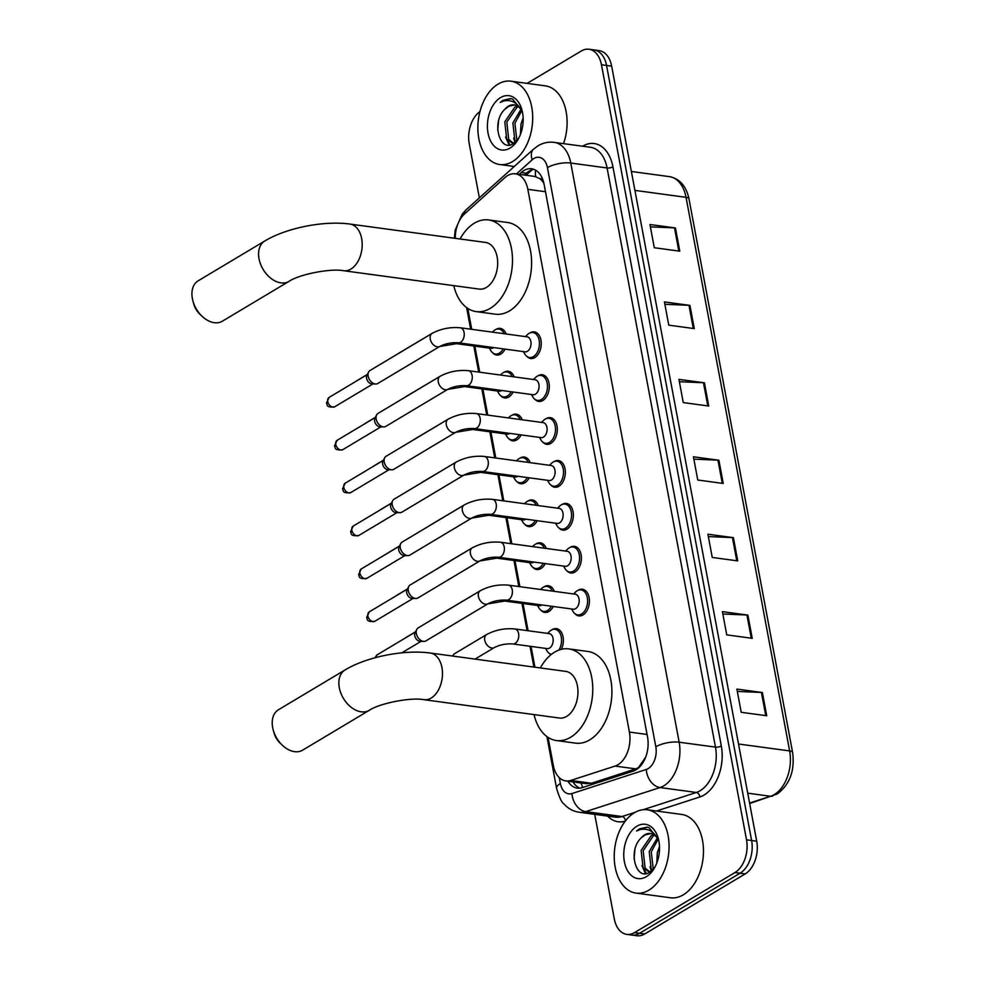 <?xml version="1.0" encoding="UTF-8"?>
<svg xmlns="http://www.w3.org/2000/svg" width="985" height="985" viewBox="0 0 985 985"><rect width="100%" height="100%" fill="white"/><g stroke="black" fill="none" stroke-linecap="round" stroke-linejoin="round"><path stroke-width="1.48" d="M550.972 654.717A13.458 8.668 97.7 0 1 548.891 653.092M552.056 629.735A13.458 8.668 97.7 0 1 552.302 629.587A13.458 8.668 97.7 0 1 556.427 628.639A13.458 8.668 97.7 0 1 561.315 649.324M553.262 606.489A13.458 8.668 97.7 0 1 548.904 611.463A13.458 8.668 97.7 0 1 544.779 612.411A13.458 8.668 97.7 0 1 540.863 610.195M544.028 586.838A13.458 8.668 97.7 0 1 544.274 586.691A13.458 8.668 97.7 0 1 548.399 585.743A13.458 8.668 97.7 0 1 554.321 591.357M545.234 563.592A13.458 8.668 97.7 0 1 540.876 568.567A13.458 8.668 97.7 0 1 536.751 569.515A13.458 8.668 97.7 0 1 532.836 567.298M536 543.942A13.458 8.668 97.7 0 1 536.246 543.794A13.458 8.668 97.7 0 1 540.371 542.846A13.458 8.668 97.7 0 1 546.293 548.473M537.207 520.696A13.458 8.668 97.7 0 1 532.848 525.67A13.458 8.668 97.7 0 1 528.723 526.618A13.458 8.668 97.7 0 1 524.808 524.402M527.985 501.045A13.458 8.668 97.7 0 1 528.219 500.897A13.458 8.668 97.7 0 1 532.343 499.961A13.458 8.668 97.7 0 1 538.266 505.576M529.179 477.811A13.458 8.668 97.7 0 1 524.833 482.785A13.458 8.668 97.7 0 1 520.708 483.721A13.458 8.668 97.7 0 1 516.78 481.505M519.957 458.148A13.458 8.668 97.7 0 1 520.191 458A13.458 8.668 97.7 0 1 524.315 457.065A13.458 8.668 97.7 0 1 530.238 462.679M521.151 434.914A13.458 8.668 97.7 0 1 516.805 439.889A13.458 8.668 97.7 0 1 512.68 440.824A13.458 8.668 97.7 0 1 508.752 438.62M511.929 415.251A13.458 8.668 97.7 0 1 512.163 415.104A13.458 8.668 97.7 0 1 516.288 414.168A13.458 8.668 97.7 0 1 522.21 419.782M513.123 392.018A13.458 8.668 97.7 0 1 508.777 396.992A13.458 8.668 97.7 0 1 504.652 397.928A13.458 8.668 97.7 0 1 500.725 395.724M503.901 372.367A13.458 8.668 97.7 0 1 504.135 372.207A13.458 8.668 97.7 0 1 508.26 371.271A13.458 8.668 97.7 0 1 514.182 376.886M505.096 349.121A13.458 8.668 97.7 0 1 500.749 354.095A13.458 8.668 97.7 0 1 496.625 355.031A13.458 8.668 97.7 0 1 492.697 352.827M495.874 329.47A13.458 8.668 97.7 0 1 496.108 329.322A13.458 8.668 97.7 0 1 500.232 328.374A13.458 8.668 97.7 0 1 506.155 333.989M529.93 332.955A13.458 8.668 97.7 0 1 530.164 332.807A13.458 8.668 97.7 0 1 534.289 331.859A13.458 8.668 97.7 0 1 541.258 343.186A13.458 8.668 97.7 0 1 534.806 357.58A13.458 8.668 97.7 0 1 530.681 358.528A13.458 8.668 97.7 0 1 526.766 356.311M537.958 375.851A13.458 8.668 97.7 0 1 538.192 375.704A13.458 8.668 97.7 0 1 542.316 374.756A13.458 8.668 97.7 0 1 549.285 386.083A13.458 8.668 97.7 0 1 542.833 400.476A13.458 8.668 97.7 0 1 538.709 401.424A13.458 8.668 97.7 0 1 534.793 399.208M562.041 504.542A13.458 8.668 97.7 0 1 562.275 504.382A13.458 8.668 97.7 0 1 566.4 503.446A13.458 8.668 97.7 0 1 573.369 514.773A13.458 8.668 97.7 0 1 566.917 529.167A13.458 8.668 97.7 0 1 562.792 530.102A13.458 8.668 97.7 0 1 558.864 527.898M578.096 590.323A13.458 8.668 97.7 0 1 578.33 590.175A13.458 8.668 97.7 0 1 582.455 589.239A13.458 8.668 97.7 0 1 589.424 600.567A13.458 8.668 97.7 0 1 582.972 614.96A13.458 8.668 97.7 0 1 578.848 615.896A13.458 8.668 97.7 0 1 574.92 613.68M570.069 547.426A13.458 8.668 97.7 0 1 570.303 547.278A13.458 8.668 97.7 0 1 574.427 546.343A13.458 8.668 97.7 0 1 581.396 557.67A13.458 8.668 97.7 0 1 574.944 572.063A13.458 8.668 97.7 0 1 570.82 572.999A13.458 8.668 97.7 0 1 566.892 570.795M554.013 461.645A13.458 8.668 97.7 0 1 554.247 461.497A13.458 8.668 97.7 0 1 558.372 460.549A13.458 8.668 97.7 0 1 565.341 471.877A13.458 8.668 97.7 0 1 558.889 486.27A13.458 8.668 97.7 0 1 554.764 487.206A13.458 8.668 97.7 0 1 550.837 485.002M545.986 418.748A13.458 8.668 97.7 0 1 546.219 418.6A13.458 8.668 97.7 0 1 550.344 417.652A13.458 8.668 97.7 0 1 557.313 428.98A13.458 8.668 97.7 0 1 550.861 443.373A13.458 8.668 97.7 0 1 546.737 444.321A13.458 8.668 97.7 0 1 542.821 442.105M548.066 737.383L553.311 765.407A25.228 16.252 -82.3 0 0 565.796 780.92L586.161 783.678L591.419 783.26L635.781 768.879L638.477 767.574L645.729 757.046M565.796 780.92A25.228 16.252 -82.3 0 0 570.709 780.452L615.071 766.071A25.228 16.252 -82.3 0 0 617.89 764.779A25.228 16.252 -82.3 0 0 629.403 732.064L527.837 189.329A25.228 16.252 -82.3 0 0 515.352 173.816A25.228 16.252 -82.3 0 0 504.936 177.583L464.661 213.794A25.228 16.252 -82.3 0 0 455.242 238.333M543.314 181.092A8.409 5.418 -82.3 0 0 539.694 178.593L534.843 176.45L515.352 173.816M539.694 178.593A25.228 16.252 97.7 0 1 543.917 183.469M467.789 308.428L471.704 329.322M474.856 346.154L479.732 372.219M482.884 389.038L487.76 415.116M490.912 431.935L495.787 458.013M498.939 474.832L503.815 500.909M506.967 517.728L511.843 543.794M514.983 560.625L519.871 586.691M523.01 603.522L528.108 630.745M531.038 646.419L534.929 667.202M567.914 781.203A25.228 16.252 -82.3 0 0 577.284 788.123A25.228 16.252 -82.3 0 0 582.197 787.643L633.207 771.12A25.228 16.252 -82.3 0 0 636.027 769.827A25.228 16.252 -82.3 0 0 647.551 737.112L544.089 184.281A25.228 16.252 -82.3 0 0 531.604 168.78A25.228 16.252 -82.3 0 0 521.176 172.547L519.193 174.333M527.11 83.38L581.248 51.023A25.228 16.252 97.7 0 1 588.993 49.25A25.228 16.252 97.7 0 1 601.466 64.764L746.519 839.811A25.228 16.252 97.7 0 1 734.995 872.525L634.5 932.598A25.228 16.252 97.7 0 1 626.768 934.371A25.228 16.252 97.7 0 1 614.283 918.857L594.731 814.361M479.363 197.886L469.242 143.798A25.228 16.252 97.7 0 1 479.954 111.613M588.993 49.25L599.188 50.629A25.228 16.252 97.7 0 1 611.66 66.143L756.714 841.202A25.228 16.252 97.7 0 1 745.189 873.917L644.695 933.977L639.597 933.288A25.228 16.252 97.7 0 1 631.865 935.061A25.228 16.252 97.7 0 0 639.597 933.288L740.092 873.215L639.597 933.288L634.5 932.598M756.714 841.202L751.617 840.5A25.228 16.252 97.7 0 1 740.092 873.215A25.228 16.252 97.7 0 0 751.617 840.5L606.563 65.453L751.617 840.5L746.519 839.811M594.09 49.94A25.228 16.252 97.7 0 1 606.563 65.453A25.228 16.252 97.7 0 0 594.09 49.94M524.291 175.022L526.285 173.237A25.228 16.252 97.7 0 1 534.116 169.432M579.869 788.148A25.228 16.252 97.7 0 1 573.024 781.905M650.383 226.87L674.479 227.88A6.723 2.352 -10.6 0 1 675.439 227.954L649.94 224.506L654.286 247.727L679.785 251.187L675.439 227.954M664.875 304.291L688.971 305.301A6.723 2.352 -10.6 0 1 689.919 305.387L664.432 301.927L668.778 325.161L694.277 328.608L689.919 305.387M679.367 381.724L703.462 382.734A6.723 2.352 -10.6 0 1 704.41 382.808L678.924 379.36L683.27 402.582L708.757 406.042L704.41 382.808M737.322 691.433L761.43 692.443A6.723 2.352 -10.6 0 1 762.378 692.529L736.879 689.069L741.225 712.303L766.724 715.75L762.378 692.529M722.83 614L746.938 615.009A6.723 2.352 -10.6 0 1 747.886 615.096L722.399 611.648L726.745 634.869L752.232 638.329L747.886 615.096M708.35 536.579L732.446 537.588A6.723 2.352 -10.6 0 1 733.394 537.662L707.907 534.215L712.254 557.448L737.74 560.896L733.394 537.662M693.859 459.145L717.954 460.155A6.723 2.352 -10.6 0 1 718.902 460.241L693.415 456.781L697.762 480.015L723.249 483.463L718.902 460.241M644.695 933.977A25.228 16.252 97.7 0 1 636.963 935.75L626.768 934.371M634.389 812.736A42.035 27.075 97.7 0 1 647.28 809.781A42.035 27.075 97.7 0 1 669.049 845.179A42.035 27.075 97.7 0 1 648.881 890.157A42.035 27.075 97.7 0 1 635.99 893.1A42.035 27.075 97.7 0 1 614.234 857.713A42.035 27.075 97.7 0 1 634.389 812.736M647.28 809.781L681.694 814.447A42.035 27.075 97.7 0 1 703.462 849.846A42.035 27.075 97.7 0 1 683.294 894.823A42.035 27.075 97.7 0 1 670.403 897.766L635.99 893.1M654.705 835.292L653.227 835.957L643.168 850.72L645.089 868.031L649.509 871.602M653.818 834.664L651.208 835.686L641.136 850.437L643.07 867.76L648.487 871.553L650.839 871.429M658.042 839.442L651.257 851.816L653.252 869.213M657.254 838.112L649.238 851.533L651.159 868.856L652.255 870.247M659.076 854.241L658.842 855.645M659.482 846.607L657.327 852.641L656.798 863.032M651.036 833.556L645.138 834.861L641.173 837.915C627.162 850.966 636.322 881.403 649.497 872.304L655.111 866.763M641.173 837.915A18.998 12.239 97.7 0 1 644.732 834.812A18.998 12.239 97.7 0 1 650.568 833.482A18.998 12.239 97.7 0 1 658.46 840.316L658.879 841.128M646.357 876.687A27.408 17.656 97.7 0 1 624.391 861.752A27.408 17.656 97.7 0 1 636.913 826.206A27.408 17.656 97.7 0 1 658.362 838.789A27.408 17.656 97.7 0 1 654.385 868.093A27.408 17.656 97.7 0 1 646.357 876.687M658.608 839.836L648.992 827.646L646.96 827.154L639.363 828.89L636.569 830.995L640.016 829.616C647.97 827.88 654.114 831.451 658.46 840.316M650.001 866.701L651.393 870.999M641.912 865.606L645.446 873.572M643.796 868.733L646.283 873.473M634.894 849.673L634.094 858.797M647.354 827.215L639.585 828.927L636.569 830.995M278.423 709.779A23.541 16.019 59.1 0 0 272.66 727.558A23.541 16.019 59.1 0 0 273.251 730.094A23.541 16.019 59.1 0 0 282.227 745.128A23.541 16.019 59.1 0 0 302.58 750.188L369.227 710.345A23.541 16.019 -120.9 0 1 339.308 687.727A23.541 16.019 -120.9 0 1 345.07 669.935L278.423 709.779M369.227 710.345C379.237 703.413 410.696 697.084 423.956 699.682L559.455 718.04A23.541 15.169 -82.3 0 0 566.67 716.39A23.541 15.169 -82.3 0 0 577.961 691.211A23.541 15.169 -82.3 0 0 565.772 671.388L430.285 653.03C404.207 649.435 367.073 656.699 345.07 669.935M540.371 667.941A46.246 29.784 97.7 0 1 554.641 652.132A46.246 29.784 97.7 0 1 568.825 648.893A46.246 29.784 97.7 0 1 592.761 687.825A46.246 29.784 97.7 0 1 570.586 737.297A46.246 29.784 97.7 0 1 556.402 740.535A46.246 29.784 97.7 0 1 534.042 714.605M568.825 648.893L587.946 651.479A46.246 29.784 97.7 0 1 611.882 690.411A46.246 29.784 97.7 0 1 589.707 739.895A46.246 29.784 97.7 0 1 575.523 743.133L556.402 740.535M282.227 745.128L279.9 742.875A15.132 10.293 -120.9 0 1 274.125 733.222L273.251 730.094M198.145 280.824A23.541 16.019 59.1 0 0 192.383 298.615A23.541 16.019 59.1 0 0 192.974 301.139A23.541 16.019 59.1 0 0 201.962 316.173A23.541 16.019 59.1 0 0 222.302 321.233L288.95 281.402A23.541 16.019 -120.9 0 1 259.03 258.772A23.541 16.019 -120.9 0 1 264.793 240.98L198.145 280.824M288.95 281.402C298.96 274.458 330.418 268.129 343.679 270.727L479.178 289.085A23.541 15.169 -82.3 0 0 486.393 287.448A23.541 15.169 -82.3 0 0 497.684 262.256A23.541 15.169 -82.3 0 0 485.494 242.433L350.007 224.075C323.93 220.492 286.795 227.744 264.793 240.98M460.094 238.986A46.246 29.784 97.7 0 1 474.364 223.176A46.246 29.784 97.7 0 1 488.548 219.938A46.246 29.784 97.7 0 1 512.483 258.87A46.246 29.784 97.7 0 1 490.308 308.342A46.246 29.784 97.7 0 1 476.124 311.592A46.246 29.784 97.7 0 1 453.777 285.65M488.548 219.938L507.669 222.524A46.246 29.784 97.7 0 1 531.604 261.468A46.246 29.784 97.7 0 1 509.43 310.94A46.246 29.784 97.7 0 1 495.246 314.178L476.124 311.592M201.962 316.173L199.623 313.932A15.132 10.293 -120.9 0 1 193.848 304.267L192.974 301.139M480.274 590.754C489.016 586.112 498.422 584.24 508.494 585.152L575.289 594.201A7.572 4.876 97.7 0 1 579.205 600.579A7.572 4.876 97.7 0 1 575.585 608.668A7.572 4.876 97.7 0 1 573.258 609.198L506.462 600.148C499.789 599.742 493.645 600.948 488.043 603.743A7.572 5.147 -120.9 0 1 478.427 596.467A7.572 5.147 -120.9 0 1 478.353 596.036A7.572 5.147 -120.9 0 1 480.274 590.754L418.182 627.876A7.572 5.147 -120.9 0 0 416.778 629.403A7.572 5.147 -120.9 0 0 416.323 633.589A7.572 5.147 -120.9 0 0 423.365 641.333A7.572 5.147 -120.9 0 0 423.932 641.383A7.572 5.147 -120.9 0 0 425.951 640.866L488.043 603.743M573.578 593.967L575.597 592.01A12.608 8.126 97.7 0 1 577.198 590.778A12.608 8.126 97.7 0 1 581.064 589.892A12.608 8.126 97.7 0 1 587.602 600.518A12.608 8.126 97.7 0 1 581.544 614.012A12.608 8.126 97.7 0 1 577.678 614.886A12.608 8.126 97.7 0 1 572.975 611.389L571.546 608.964M420.657 641.309A5.467 3.718 -120.9 0 1 420.238 641.333A5.467 3.718 -120.9 0 1 419.832 641.297A5.467 3.718 -120.9 0 1 414.747 635.707A5.467 3.718 -120.9 0 1 415.067 632.678L416.778 629.403M472.246 547.857C480.988 543.215 490.395 541.344 500.466 542.255L567.262 551.304A7.572 4.876 97.7 0 1 571.177 557.682A7.572 4.876 97.7 0 1 567.557 565.772A7.572 4.876 97.7 0 1 565.23 566.301L498.435 557.251C491.761 556.857 485.617 558.052 480.015 560.847A7.572 5.147 -120.9 0 1 470.399 553.582A7.572 5.147 -120.9 0 1 470.325 553.139A7.572 5.147 -120.9 0 1 472.246 547.857L410.154 584.979A7.572 5.147 -120.9 0 0 408.75 586.506A7.572 5.147 -120.9 0 0 408.295 590.692A7.572 5.147 -120.9 0 0 415.338 598.437A7.572 5.147 -120.9 0 0 415.904 598.486A7.572 5.147 -120.9 0 0 417.923 597.969L480.015 560.847M565.55 551.071L567.569 549.125A12.608 8.126 97.7 0 1 569.17 547.882A12.608 8.126 97.7 0 1 573.036 546.995A12.608 8.126 97.7 0 1 579.574 557.621A12.608 8.126 97.7 0 1 573.516 571.115A12.608 8.126 97.7 0 1 569.65 572.002A12.608 8.126 97.7 0 1 564.947 568.505L563.519 566.079M412.629 598.412A5.467 3.718 -120.9 0 1 412.21 598.437A5.467 3.718 -120.9 0 1 411.804 598.4A5.467 3.718 -120.9 0 1 406.719 592.81A5.467 3.718 -120.9 0 1 407.039 589.781L408.75 586.506M464.218 504.96C472.96 500.318 482.367 498.447 492.451 499.358L559.234 508.408A7.572 4.876 97.7 0 1 563.149 514.786A7.572 4.876 97.7 0 1 559.529 522.875A7.572 4.876 97.7 0 1 557.202 523.417L490.407 514.367C483.733 513.961 477.59 515.155 471.987 517.95A7.572 5.147 -120.9 0 1 462.371 510.686A7.572 5.147 -120.9 0 1 462.297 510.242A7.572 5.147 -120.9 0 1 464.218 504.96L402.126 542.082A7.572 5.147 -120.9 0 0 400.723 543.609A7.572 5.147 -120.9 0 0 400.267 547.795A7.572 5.147 -120.9 0 0 407.31 555.54A7.572 5.147 -120.9 0 0 407.876 555.589A7.572 5.147 -120.9 0 0 409.895 555.072L471.987 517.95M557.522 508.186L559.542 506.228A12.608 8.126 97.7 0 1 561.142 504.985A12.608 8.126 97.7 0 1 565.008 504.111A12.608 8.126 97.7 0 1 571.546 514.724A12.608 8.126 97.7 0 1 565.488 528.219A12.608 8.126 97.7 0 1 561.622 529.105A12.608 8.126 97.7 0 1 556.919 525.608L555.491 523.183M404.601 555.515A5.467 3.718 -120.9 0 1 404.182 555.54A5.467 3.718 -120.9 0 1 403.776 555.503A5.467 3.718 -120.9 0 1 398.691 549.913A5.467 3.718 -120.9 0 1 399.011 546.884L400.723 543.609M456.19 462.063C464.932 457.422 474.339 455.562 484.423 456.474L551.206 465.523A7.572 4.876 97.7 0 1 555.121 471.889A7.572 4.876 97.7 0 1 551.501 479.99A7.572 4.876 97.7 0 1 549.174 480.52L482.379 471.47C475.706 471.064 469.562 472.258 463.96 475.053A7.572 5.147 -120.9 0 1 454.344 467.789A7.572 5.147 -120.9 0 1 454.27 467.346A7.572 5.147 -120.9 0 1 456.19 462.063L394.098 499.186A7.572 5.147 -120.9 0 0 392.695 500.712A7.572 5.147 -120.9 0 0 392.239 504.899A7.572 5.147 -120.9 0 0 399.282 512.656A7.572 5.147 -120.9 0 0 399.848 512.692A7.572 5.147 -120.9 0 0 401.868 512.175L463.96 475.053M549.495 465.289L551.514 463.332A12.608 8.126 97.7 0 1 553.114 462.088A12.608 8.126 97.7 0 1 556.981 461.214A12.608 8.126 97.7 0 1 563.519 471.827A12.608 8.126 97.7 0 1 557.461 485.322A12.608 8.126 97.7 0 1 553.595 486.208A12.608 8.126 97.7 0 1 548.891 482.712L547.463 480.286M396.573 512.619A5.467 3.718 -120.9 0 1 396.155 512.643A5.467 3.718 -120.9 0 1 395.748 512.606A5.467 3.718 -120.9 0 1 390.663 507.016A5.467 3.718 -120.9 0 1 390.983 503.988L392.695 500.712M448.163 419.179C456.905 414.525 466.311 412.666 476.395 413.577L543.178 422.627A7.572 4.876 97.7 0 1 547.094 428.992A7.572 4.876 97.7 0 1 543.474 437.094A7.572 4.876 97.7 0 1 541.147 437.623L474.351 428.573C467.678 428.167 461.534 429.362 455.932 432.169A7.572 5.147 -120.9 0 1 446.316 424.892A7.572 5.147 -120.9 0 1 446.242 424.461A7.572 5.147 -120.9 0 1 448.163 419.179L386.071 456.289A7.572 5.147 -120.9 0 0 384.667 457.816A7.572 5.147 -120.9 0 0 384.212 462.014A7.572 5.147 -120.9 0 0 391.254 469.759A7.572 5.147 -120.9 0 0 391.821 469.796A7.572 5.147 -120.9 0 0 393.84 469.279L455.932 432.169M541.467 422.393L543.486 420.435A12.608 8.126 97.7 0 1 545.087 419.204A12.608 8.126 97.7 0 1 548.953 418.317A12.608 8.126 97.7 0 1 555.491 428.931A12.608 8.126 97.7 0 1 549.433 442.425A12.608 8.126 97.7 0 1 545.567 443.312A12.608 8.126 97.7 0 1 540.863 439.815L539.435 437.389M388.546 469.722A5.467 3.718 -120.9 0 1 388.127 469.746A5.467 3.718 -120.9 0 1 387.721 469.722A5.467 3.718 -120.9 0 1 382.636 464.12A5.467 3.718 -120.9 0 1 382.956 461.091L384.667 457.816M440.135 376.282C448.877 371.628 458.284 369.769 468.367 370.68L535.15 379.73A7.572 4.876 97.7 0 1 539.066 386.095A7.572 4.876 97.7 0 1 535.446 394.197A7.572 4.876 97.7 0 1 533.119 394.726L466.324 385.677C459.65 385.27 453.506 386.465 447.904 389.272A7.572 5.147 -120.9 0 1 438.288 381.995A7.572 5.147 -120.9 0 1 438.214 381.564A7.572 5.147 -120.9 0 1 440.135 376.282L378.043 413.392A7.572 5.147 -120.9 0 0 376.639 414.919A7.572 5.147 -120.9 0 0 376.184 419.117A7.572 5.147 -120.9 0 0 383.227 426.862A7.572 5.147 -120.9 0 0 383.793 426.899A7.572 5.147 -120.9 0 0 385.812 426.382L447.904 389.272M533.439 379.496L535.458 377.538A12.608 8.126 97.7 0 1 537.059 376.307A12.608 8.126 97.7 0 1 540.925 375.42A12.608 8.126 97.7 0 1 547.463 386.034A12.608 8.126 97.7 0 1 541.405 399.528A12.608 8.126 97.7 0 1 537.539 400.415A12.608 8.126 97.7 0 1 532.836 396.918L531.408 394.492M380.518 426.825A5.467 3.718 -120.9 0 1 380.099 426.85A5.467 3.718 -120.9 0 1 379.693 426.825A5.467 3.718 -120.9 0 1 374.608 421.223A5.467 3.718 -120.9 0 1 374.928 418.206L376.639 414.919M432.107 333.386C440.849 328.744 450.256 326.872 460.34 327.783L527.123 336.833A7.572 4.876 97.7 0 1 531.038 343.199A7.572 4.876 97.7 0 1 527.418 351.3A7.572 4.876 97.7 0 1 525.091 351.83L458.308 342.78C451.623 342.374 445.479 343.568 439.876 346.375A7.572 5.147 -120.9 0 1 430.26 339.099A7.572 5.147 -120.9 0 1 430.186 338.668A7.572 5.147 -120.9 0 1 432.107 333.386L370.015 370.495A7.572 5.147 -120.9 0 0 368.612 372.035A7.572 5.147 -120.9 0 0 368.156 376.221A7.572 5.147 -120.9 0 0 375.199 383.965A7.572 5.147 -120.9 0 0 375.765 384.002A7.572 5.147 -120.9 0 0 377.784 383.497L439.876 346.375M525.411 336.599L527.431 334.641A12.608 8.126 97.7 0 1 529.031 333.41A12.608 8.126 97.7 0 1 532.897 332.524A12.608 8.126 97.7 0 1 539.435 343.149A12.608 8.126 97.7 0 1 533.377 356.632A12.608 8.126 97.7 0 1 529.511 357.518A12.608 8.126 97.7 0 1 524.808 354.021L523.38 351.596M372.49 383.941A5.467 3.718 -120.9 0 1 372.071 383.953A5.467 3.718 -120.9 0 1 371.665 383.928A5.467 3.718 -120.9 0 1 366.58 378.326A5.467 3.718 -120.9 0 1 366.9 375.31L368.612 372.035M514.847 628.947L549.261 633.614A7.572 4.876 97.7 0 1 553.176 639.979A7.572 4.876 97.7 0 1 549.544 648.081A7.572 4.876 97.7 0 1 547.229 648.61L512.816 643.944C506.13 643.537 499.986 644.732 494.384 647.539A7.572 5.147 -120.9 0 1 491.81 648.007A7.572 5.147 -120.9 0 1 484.694 639.831A7.572 5.147 -120.9 0 1 486.627 634.549C495.369 629.908 504.776 628.036 514.847 628.947A7.572 4.876 97.7 0 1 518.504 633.17A7.572 4.876 97.7 0 1 515.13 643.414A7.572 4.876 97.7 0 1 512.816 643.944M547.549 633.38L549.568 631.422A12.608 8.126 97.7 0 1 551.169 630.191A12.608 8.126 97.7 0 1 555.035 629.304A12.608 8.126 97.7 0 1 561.29 637.147A12.608 8.126 97.7 0 1 558.815 650.112M452.817 656.084A7.572 5.147 -120.9 0 1 453.162 655.234A7.572 5.147 -120.9 0 1 454.565 653.708L486.627 634.549M551.526 654.274A12.608 8.126 97.7 0 1 546.946 650.802L545.505 648.376M541.873 604.95A7.572 4.876 97.7 0 1 541.516 605.184A7.572 4.876 97.7 0 1 539.201 605.713L504.788 601.047L487.797 603.891M540.543 589.498L541.541 588.525A12.608 8.126 97.7 0 1 543.141 587.294A12.608 8.126 97.7 0 1 547.007 586.407A12.608 8.126 97.7 0 1 552.326 591.086M551.366 606.231A12.608 8.126 97.7 0 1 547.488 610.515A12.608 8.126 97.7 0 1 543.621 611.402A12.608 8.126 97.7 0 1 538.918 607.905L537.478 605.479M445.897 611.303A7.572 5.147 -120.9 0 1 446.537 610.811L480.643 590.532M533.845 562.053A7.572 4.876 97.7 0 1 533.488 562.287A7.572 4.876 97.7 0 1 531.174 562.817L496.76 558.15L479.769 560.994M532.516 546.601L533.513 545.628A12.608 8.126 97.7 0 1 535.114 544.397A12.608 8.126 97.7 0 1 538.98 543.511A12.608 8.126 97.7 0 1 544.299 548.202M543.338 563.346A12.608 8.126 97.7 0 1 539.46 567.619A12.608 8.126 97.7 0 1 535.594 568.505A12.608 8.126 97.7 0 1 530.89 565.008L529.45 562.583M437.869 568.407A7.572 5.147 -120.9 0 1 438.51 567.914L472.615 547.635M525.818 519.157A7.572 4.876 97.7 0 1 525.461 519.39A7.572 4.876 97.7 0 1 523.146 519.92L488.732 515.254L471.741 518.098M524.488 503.704L525.485 502.732A12.608 8.126 97.7 0 1 527.086 501.5A12.608 8.126 97.7 0 1 530.952 500.614A12.608 8.126 97.7 0 1 536.271 505.305M535.311 520.449A12.608 8.126 97.7 0 1 531.432 524.734A12.608 8.126 97.7 0 1 527.566 525.608A12.608 8.126 97.7 0 1 522.863 522.112L521.434 519.686M429.842 525.51A7.572 5.147 -120.9 0 1 430.482 525.017L464.588 504.751M517.79 476.26A7.572 4.876 97.7 0 1 517.445 476.494A7.572 4.876 97.7 0 1 515.118 477.023L480.705 472.369L463.713 475.201M516.46 460.808L517.457 459.835A12.608 8.126 97.7 0 1 519.058 458.604A12.608 8.126 97.7 0 1 522.924 457.717A12.608 8.126 97.7 0 1 528.243 462.408M527.283 477.553A12.608 8.126 97.7 0 1 523.404 481.837A12.608 8.126 97.7 0 1 519.538 482.712A12.608 8.126 97.7 0 1 514.835 479.215L513.407 476.789M421.814 482.613A7.572 5.147 -120.9 0 1 422.454 482.121L456.56 461.854M509.762 433.363A7.572 4.876 97.7 0 1 509.417 433.597A7.572 4.876 97.7 0 1 507.09 434.126L472.677 429.472L455.686 432.316M508.432 417.911L509.43 416.95A12.608 8.126 97.7 0 1 511.03 415.707A12.608 8.126 97.7 0 1 514.896 414.82A12.608 8.126 97.7 0 1 520.215 419.512M519.255 434.656A12.608 8.126 97.7 0 1 515.377 438.941A12.608 8.126 97.7 0 1 511.51 439.827A12.608 8.126 97.7 0 1 506.807 436.33L505.379 433.905M413.786 439.716A7.572 5.147 -120.9 0 1 414.426 439.236L448.532 418.957M501.734 390.479A7.572 4.876 97.7 0 1 501.39 390.7A7.572 4.876 97.7 0 1 499.063 391.242L464.649 386.576L447.658 389.42M500.405 375.014L501.402 374.054A12.608 8.126 97.7 0 1 503.003 372.81A12.608 8.126 97.7 0 1 506.869 371.936A12.608 8.126 97.7 0 1 512.188 376.615M511.227 391.759A12.608 8.126 97.7 0 1 507.349 396.044A12.608 8.126 97.7 0 1 503.483 396.93A12.608 8.126 97.7 0 1 498.779 393.434L497.351 391.008M405.758 396.82A7.572 5.147 -120.9 0 1 406.399 396.339L440.504 376.061M493.707 347.582A7.572 4.876 97.7 0 1 493.362 347.816A7.572 4.876 97.7 0 1 491.035 348.345L456.621 343.679L439.63 346.523M492.377 332.13L493.374 331.157A12.608 8.126 97.7 0 1 494.975 329.913A12.608 8.126 97.7 0 1 498.841 329.039A12.608 8.126 97.7 0 1 504.16 333.718M503.2 348.862A12.608 8.126 97.7 0 1 499.321 353.147A12.608 8.126 97.7 0 1 495.455 354.034A12.608 8.126 97.7 0 1 490.752 350.537L489.323 348.111M397.731 353.935A7.572 5.147 -120.9 0 1 398.371 353.443L432.489 333.164M498.041 84.131A42.035 27.075 97.7 0 1 510.932 81.189A42.035 27.075 97.7 0 1 532.688 116.587A42.035 27.075 97.7 0 1 512.532 161.565A42.035 27.075 97.7 0 1 499.641 164.507A42.035 27.075 97.7 0 1 477.873 129.109A42.035 27.075 97.7 0 1 498.041 84.131M510.932 81.189L545.345 85.855A42.035 27.075 97.7 0 1 563.543 143.638M518.356 106.7L516.879 107.365L506.807 122.115L508.74 139.427L513.16 143.01M517.47 106.072L514.847 107.094L504.788 121.844L506.709 139.156L512.138 142.948L514.49 142.837M521.681 110.837L514.909 123.211L516.891 140.621M520.893 109.507L512.877 122.94L514.81 140.252L515.894 141.643M522.715 125.649L522.493 127.04M523.134 118.003L520.979 124.036L520.437 134.44M514.687 104.964L508.777 106.269L504.812 109.31C490.801 122.362 499.961 152.798 513.148 143.712L518.763 138.159M504.812 109.31A18.998 12.239 97.7 0 1 508.383 106.208A18.998 12.239 97.7 0 1 514.207 104.878A18.998 12.239 97.7 0 1 522.112 111.711L522.53 112.536M510.008 148.082A27.408 17.656 97.7 0 1 488.043 133.16A27.408 17.656 97.7 0 1 500.565 97.601A27.408 17.656 97.7 0 1 522.001 110.197A27.408 17.656 97.7 0 1 518.036 139.488A27.408 17.656 97.7 0 1 510.008 148.082M522.259 111.243L512.643 99.054L510.599 98.562L503.003 100.298L500.208 102.403L503.667 101.024C511.609 99.288 517.765 102.846 522.112 111.711M513.653 138.109L515.044 142.394M505.551 137.013L509.097 144.967M507.435 140.129L509.922 144.869M498.533 121.069L497.733 130.192M510.993 98.623L503.237 100.322L500.208 102.403M635.781 768.879L615.071 766.071M535.569 170.146A25.228 15.366 48 0 0 535.766 176.635M581.15 783.001A25.228 18.432 72 0 0 582.714 787.483M647.046 734.465L629.403 732.064M591.419 783.26L570.709 780.452M545.481 191.718L527.837 189.329M559.271 777.621L560.366 783.518A16.819 10.835 -82.3 0 0 571.965 793.541L646.271 769.47A16.819 10.835 -82.3 0 0 648.142 768.608A16.819 10.835 -82.3 0 0 655.825 746.802L547.438 167.635A16.819 10.835 -82.3 0 0 533.968 158.474A16.819 10.835 -82.3 0 0 532.171 159.816L516.435 173.963M547.438 167.635A16.819 5.885 169.4 0 1 570.771 163.042L679.158 742.21A33.638 21.658 97.7 0 1 663.791 785.821A33.638 21.658 97.7 0 1 660.024 787.544L696.358 792.469A33.638 21.658 -82.3 0 0 700.113 790.746A33.638 21.658 -82.3 0 0 715.479 747.122L607.092 167.967A33.638 21.658 -82.3 0 0 590.446 147.282L554.124 142.369A33.638 21.658 97.7 0 1 570.771 163.042L607.092 167.967A4.199 1.465 -10.6 0 0 612.929 166.822L721.316 745.977A4.199 1.465 -10.6 0 1 715.479 747.122L679.158 742.21A16.819 5.885 169.4 0 0 655.825 746.802M554.124 142.369C548.436 141.668 543.092 142.8 538.081 145.768L533.673 149.03A16.819 10.244 48 0 0 532.171 159.816M721.316 745.977A37.836 24.366 97.7 0 1 704.029 795.055A37.836 24.366 97.7 0 1 699.793 796.988L656.466 811.024M625.266 821.133A37.836 24.366 97.7 0 1 607.634 816.109M582.578 146.223A37.836 24.366 97.7 0 1 612.929 166.822M734.995 872.525L745.189 873.917M601.466 64.764L611.66 66.143M646.271 769.47A16.819 12.288 72 0 0 660.024 787.544L585.73 811.628L622.052 816.54L635.128 812.305M571.965 793.541A16.819 12.288 72 0 0 585.73 811.628A33.638 21.658 97.7 0 1 579.18 812.256L615.502 817.181A33.638 21.658 -82.3 0 0 622.052 816.54A4.199 3.066 -108 0 1 625.475 820.862M643.119 809.719L696.358 792.469A4.199 3.066 -108 0 1 699.793 796.988M533.673 149.03L466.225 209.694A16.819 10.244 48 0 0 463.947 214.471M560.366 783.518A16.819 5.885 169.4 0 0 556.587 788.345C559.369 797.579 561.795 802.75 563.851 803.846C567.988 808.537 573.11 811.332 579.18 812.256M526.285 173.237L521.176 172.547M749.573 803.058L770.516 796.274A33.638 21.658 -82.3 0 0 774.284 794.55A33.638 21.658 -82.3 0 0 789.638 750.927A8.409 2.943 -10.6 0 1 792.617 752.54C794.932 770.824 789.773 784.651 777.153 794.021L749.659 803.526M772.609 796.102A8.409 6.144 72 0 1 770.516 796.274L747.726 793.184M738.528 744.007L789.638 750.927L686.04 197.32A33.638 21.658 -82.3 0 0 669.394 176.635C679.761 178.704 686.299 186.14 689.008 198.933A8.409 2.943 169.4 0 0 686.04 197.32L634.919 190.388M717.954 460.155L722.288 483.339M732.446 537.588L736.78 560.773M746.938 615.009L751.272 638.194M761.43 692.443L765.764 715.627M703.462 382.734L707.809 405.906M688.971 305.301L693.317 328.485M674.479 227.88L678.825 251.052M423.956 699.682A23.541 15.169 -82.3 0 0 431.184 698.033A23.541 15.169 -82.3 0 0 441.933 667.498A23.541 15.169 -82.3 0 0 430.285 653.03M343.679 270.727A23.541 15.169 -82.3 0 0 350.906 269.077A23.541 15.169 -82.3 0 0 361.655 238.555A23.541 15.169 -82.3 0 0 350.007 224.075M508.494 585.152A7.572 4.876 97.7 0 1 512.151 589.375A7.572 4.876 97.7 0 1 508.789 599.619A7.572 4.876 97.7 0 1 506.462 600.148M375.827 657.549A5.467 3.718 -120.9 0 1 377.267 654.779L415.448 631.951M369.24 611.882L366.666 617.583C367.897 618.038 364.93 622.52 374.842 621.264A5.467 3.718 -120.9 0 1 367.897 616.019A5.467 3.718 -120.9 0 1 369.24 611.882L407.421 589.067M366.666 617.583A5.467 1.908 -10.6 0 1 367.897 616.019M500.466 542.255A7.572 4.876 97.7 0 1 504.123 546.478A7.572 4.876 97.7 0 1 500.762 556.722A7.572 4.876 97.7 0 1 498.435 557.251M361.212 568.985L358.638 574.686C359.87 575.141 356.902 579.636 366.814 578.367A5.467 3.718 -120.9 0 1 359.87 573.122A5.467 3.718 -120.9 0 1 361.212 568.985L399.393 546.17M358.638 574.686A5.467 1.908 -10.6 0 1 359.87 573.122M492.451 499.358A7.572 4.876 97.7 0 1 496.095 503.581A7.572 4.876 97.7 0 1 492.734 513.825A7.572 4.876 97.7 0 1 490.407 514.367M353.184 526.101L350.611 531.789C351.842 532.245 348.875 536.739 358.786 535.483A5.467 3.718 -120.9 0 1 351.842 530.226A5.467 3.718 -120.9 0 1 353.184 526.101L391.365 503.273M350.611 531.789A5.467 1.908 -10.6 0 1 351.842 530.226M484.423 456.474A7.572 4.876 97.7 0 1 488.067 460.685A7.572 4.876 97.7 0 1 484.706 470.941A7.572 4.876 97.7 0 1 482.379 471.47M345.156 483.204L342.583 488.892C343.814 489.348 340.847 493.842 350.758 492.586A5.467 3.718 -120.9 0 1 343.814 487.329A5.467 3.718 -120.9 0 1 345.156 483.204L383.337 460.377M342.583 488.892A5.467 1.908 -10.6 0 1 343.814 487.329M476.395 413.577A7.572 4.876 97.7 0 1 480.04 417.8A7.572 4.876 97.7 0 1 476.678 428.044A7.572 4.876 97.7 0 1 474.351 428.573M337.129 440.307L334.555 445.996C335.787 446.451 332.819 450.945 342.731 449.689A5.467 3.718 -120.9 0 1 335.787 444.432A5.467 3.718 -120.9 0 1 337.129 440.307L375.31 417.48M334.555 445.996A5.467 1.908 -10.6 0 1 335.787 444.432M468.367 370.68A7.572 4.876 97.7 0 1 472.012 374.903A7.572 4.876 97.7 0 1 468.651 385.147A7.572 4.876 97.7 0 1 466.324 385.677M329.101 397.411L326.527 403.111C327.759 403.554 324.791 408.049 334.703 406.793A5.467 3.718 -120.9 0 1 327.759 401.535A5.467 3.718 -120.9 0 1 329.101 397.411L367.282 374.583M326.527 403.111A5.467 1.908 -10.6 0 1 327.759 401.535M460.34 327.783A7.572 4.876 97.7 0 1 463.984 332.007A7.572 4.876 97.7 0 1 460.623 342.251A7.572 4.876 97.7 0 1 458.308 342.78M507.46 600.284A7.572 4.876 97.7 0 1 507.103 600.518A7.572 4.876 97.7 0 1 504.788 601.047M405.094 638.145A5.467 3.718 -120.9 0 1 405.623 637.714L415.522 631.804M477.959 592.145A7.572 5.147 -120.9 0 1 478.599 591.653M499.432 557.387A7.572 4.876 97.7 0 1 499.075 557.621A7.572 4.876 97.7 0 1 496.76 558.15M397.066 595.248A5.467 3.718 -120.9 0 1 397.595 594.829L407.494 588.907M469.931 549.248A7.572 5.147 -120.9 0 1 470.571 548.756M491.404 514.49A7.572 4.876 97.7 0 1 491.047 514.724A7.572 4.876 97.7 0 1 488.732 515.254M389.038 552.351A5.467 3.718 -120.9 0 1 389.567 551.932L399.467 546.01M461.903 506.352A7.572 5.147 -120.9 0 1 462.544 505.859M483.376 471.606A7.572 4.876 97.7 0 1 483.019 471.84A7.572 4.876 97.7 0 1 480.705 472.369M381.01 509.467A5.467 3.718 -120.9 0 1 381.54 509.036L391.439 503.113M453.876 463.455A7.572 5.147 -120.9 0 1 454.516 462.962M475.349 428.709A7.572 4.876 97.7 0 1 474.992 428.943A7.572 4.876 97.7 0 1 472.677 429.472M372.983 466.57A5.467 3.718 -120.9 0 1 373.512 466.139L383.411 460.217M445.848 420.558A7.572 5.147 -120.9 0 1 446.488 420.066M467.321 385.812A7.572 4.876 97.7 0 1 466.964 386.046A7.572 4.876 97.7 0 1 464.649 386.576M364.955 423.673A5.467 3.718 -120.9 0 1 365.484 423.242L375.383 417.32M437.82 377.661A7.572 5.147 -120.9 0 1 438.46 377.181M459.293 342.915A7.572 4.876 97.7 0 1 458.936 343.149A7.572 4.876 97.7 0 1 456.621 343.679M356.927 380.776A5.467 3.718 -120.9 0 1 357.457 380.345L367.356 374.435M429.792 334.765A7.572 5.147 -120.9 0 1 430.433 334.284M532.06 169.851L526.039 175.256M466.225 209.694L462.285 213.979L455.168 230.182L454.368 238.21M466.619 307.615L470.658 329.187M473.81 346.006L478.685 372.071M481.837 388.903L486.713 414.968M489.865 431.799L494.741 457.865M497.893 474.696L502.769 500.762M505.921 517.593L510.796 543.658M513.948 560.477L518.824 586.555M521.976 603.374L527.073 630.597M530.004 646.271L533.895 667.067M546.897 736.571L556.587 788.345M689.008 198.933L792.617 752.54M669.394 176.635L631.385 171.488M648.487 871.553L650.322 871.799M581.064 589.892L585.324 590.471M420.238 641.333L423.932 641.383M577.678 614.886L581.938 615.465M401.806 652.846L421.051 641.333M377.267 654.779L374.854 657.808M573.036 546.995L577.296 547.574M412.21 598.437L415.904 598.486M569.65 572.002L573.91 572.568M374.842 621.264L413.023 598.449M565.008 504.111L569.268 504.677M404.182 555.54L407.876 555.589M561.622 529.105L565.883 529.684M366.814 578.367L404.995 555.552M556.981 461.214L561.241 461.793M396.155 512.643L399.848 512.692M553.595 486.208L557.855 486.787M358.786 535.483L396.967 512.656M548.953 418.317L553.213 418.896M388.127 469.746L391.821 469.796M545.567 443.312L549.827 443.89M350.758 492.586L388.94 469.759M540.925 375.42L545.185 375.999M380.099 426.85L383.793 426.899M537.539 400.415L541.799 400.993M342.731 449.689L380.912 426.862M532.897 332.524L537.157 333.102M372.071 383.953L375.765 384.002M529.511 357.518L533.771 358.097M334.703 406.793L372.884 383.965M494.384 647.539L475.053 659.088M555.035 629.304L559.295 629.883M452.731 656.072L453.162 655.234M547.007 586.407L551.268 586.986M543.621 611.402L547.882 611.981M405.623 637.714L404.81 638.317M538.98 543.511L543.24 544.089M535.594 568.505L539.854 569.084M397.595 594.829L396.783 595.42M530.952 500.614L535.212 501.193M527.566 525.608L531.826 526.187M389.567 551.932L388.755 552.523M522.924 457.717L527.184 458.296M519.538 482.712L523.798 483.29M381.54 509.036L380.727 509.627M514.896 414.82L519.157 415.399M511.51 439.827L515.771 440.394M373.512 466.139L372.699 466.73M506.869 371.936L511.129 372.502M503.483 396.93L507.743 397.509M365.484 423.242L364.672 423.833M498.841 329.039L503.101 329.618M495.455 354.034L499.715 354.612M357.457 380.345L356.644 380.936M512.138 142.948L513.973 143.194M499.641 164.507L514.269 166.49"/></g></svg>
